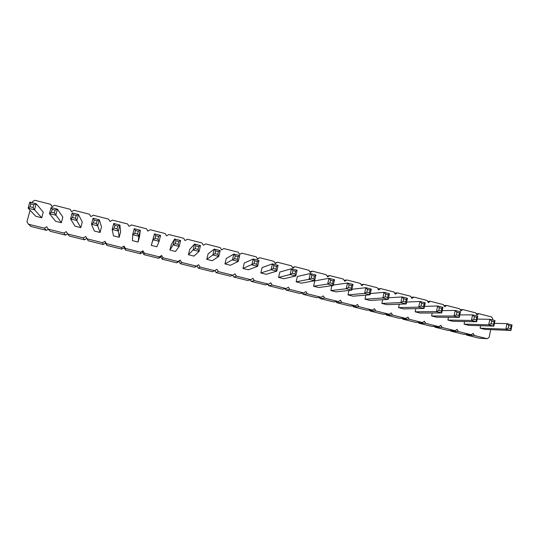 <?xml version="1.0" encoding="UTF-8"?>
<svg xmlns="http://www.w3.org/2000/svg" width="539" height="539" viewBox="0 0 539 539"><rect width="100%" height="100%" fill="white"/><g stroke="black" fill="none" stroke-linecap="round" stroke-linejoin="round"><path stroke-width="0.81" d="M490.733 329.625L489.149 337.394L487.209 338.714L474.414 335.521L473.161 333.398L471.201 334.719L463.372 334.261L450.745 331.114L450.355 330.461M32.097 202.691L32.374 201.653L34.853 200.286L50.592 204.301L52.054 206.673L54.513 205.305L70.11 209.287L71.559 211.645L73.991 210.277L89.454 214.226L90.896 216.577L93.301 215.209L108.629 219.124L110.057 221.462L112.442 220.101L127.635 223.981L129.057 226.306L131.415 224.945L146.48 228.792L147.888 231.103L150.226 229.749L165.156 233.562L166.558 235.866L168.875 234.512L183.671 238.292L185.066 240.583L187.356 239.228L202.031 242.981L203.412 245.258L205.682 243.911L220.235 247.63L221.603 249.901L223.853 248.553L238.278 252.239L239.646 254.496L241.87 253.155L256.173 256.807L257.527 259.057L259.731 257.716L273.913 261.341L275.261 263.578L277.444 262.237L291.505 265.828L292.845 268.058L295.008 266.724L308.955 270.288L310.282 272.505L312.425 271.171L326.25 274.708L327.571 276.918L329.693 275.584L343.41 279.087L344.724 281.284L346.826 279.957L360.423 283.433L361.73 285.623L363.812 284.296L377.3 287.738L378.594 289.921L380.655 288.601L394.036 292.017L395.323 294.186L397.364 292.866L410.63 296.255L411.911 298.417L413.939 297.097L427.097 300.459L428.37 302.615L430.371 301.294L443.429 304.629L444.688 306.772L446.676 305.465L459.626 308.766L460.885 310.902L462.853 309.595L475.694 312.869L476.948 314.998L478.895 313.691L491.635 316.945L492.875 319.061L492.686 320.004M471.201 334.719L458.305 331.505L457.045 329.369L455.071 330.697L442.068 327.449L440.801 325.307L438.8 326.634L425.695 323.36L424.422 321.21L422.401 322.538L409.189 319.243L407.908 317.08L405.874 318.414L392.547 315.086L391.253 312.916L389.205 314.25L375.771 310.902L374.47 308.719L372.395 310.06L358.853 306.678L357.546 304.481L355.45 305.829L341.793 302.419L340.48 300.216L338.364 301.564L324.593 298.121L323.265 295.911L321.136 297.258L307.243 293.795L305.916 291.572L303.76 292.926L289.753 289.43L288.412 287.193L286.236 288.547L272.114 285.023L270.767 282.78L268.57 284.141L254.327 280.583L252.966 278.333L250.75 279.687L236.385 276.103L235.017 273.839L232.781 275.207L218.288 271.589L216.914 269.311L214.65 270.679L200.036 267.034L198.648 264.75L196.371 266.118L181.63 262.439L180.235 260.142L177.931 261.509L163.061 257.804L161.653 255.493L159.328 256.867L144.331 253.128L142.916 250.81L140.564 252.185L125.439 248.412L124.01 246.08L121.639 247.462L106.378 243.648L104.943 241.31L102.545 242.691L87.15 238.851L85.701 236.5L83.282 237.888L67.746 234.007L66.29 231.649L63.845 233.037L48.173 229.122L46.711 226.751L44.238 228.138L28.426 224.19L26.95 221.805L30.069 210.223M139.52 236.513L138.119 242.045L132.453 240.623L132.702 234.681L134.224 228.704L140.329 230.261L139.52 236.513M156.889 246.774L151.277 245.36L154.518 233.872L160.575 235.415L159.079 241.357L156.889 246.774M178.059 244.308L179.157 246.444L175.498 251.464L169.933 250.062L171.301 244.565L174.629 238.993L180.626 240.522L179.157 246.444L173.154 244.922L174.629 238.993L175.936 240.818L178.746 241.533L178.059 244.308L175.249 243.594L175.936 240.818M197.995 249.362L199.046 251.477L193.946 256.106L188.428 254.718L189.782 249.24L194.552 244.066L200.488 245.582L199.046 251.477L193.097 249.975L194.552 244.066L195.893 245.899L198.675 246.606L197.995 249.362L195.219 248.661L195.893 245.899M275.934 269.129L276.783 271.164L266.178 274.297L260.849 272.956L262.122 267.56L272.417 263.901L278.144 265.356L276.783 271.164L271.056 269.716L272.417 263.901L273.893 265.734L276.568 266.414L275.934 269.129L273.253 268.456L273.893 265.734M256.719 264.258L257.622 266.313L248.351 269.81L242.974 268.456L244.268 263.039L253.215 259.01L258.996 260.485L257.622 266.313L251.834 264.844L253.215 259.01L254.657 260.842L257.366 261.53L256.719 264.258L254.01 263.571L254.657 260.842M220.175 250.595L218.416 251.625L217.749 254.374L218.753 256.47L212.238 260.714L206.767 259.333L208.094 253.882L214.286 249.099L220.175 250.595L218.753 256.47L212.858 254.981L206.767 259.333M237.322 259.34L238.272 261.415L230.375 265.282L224.952 263.915L226.259 258.477L233.845 254.078L239.673 255.56L238.272 261.415L232.437 259.933L233.845 254.078L235.253 255.91L237.982 256.604L237.322 259.34L234.593 258.646L235.253 255.91M332.543 283.494L333.257 285.468L318.771 287.543L313.57 286.229L314.789 280.893L328.979 278.306L334.551 279.728L333.257 285.468L327.678 284.053L328.979 278.306L330.542 280.145L333.149 280.806L332.543 283.494L329.935 282.827L330.542 280.145M301.389 283.164L296.147 281.843L297.38 276.487L310.296 273.549L315.915 274.978L314.601 280.745L301.389 283.164M294.974 273.96L295.783 275.975L283.858 278.751L278.569 277.417L279.822 272.04L291.444 268.745L297.117 270.194L295.783 275.975L290.103 274.54L291.444 268.745L292.947 270.585L295.601 271.258L294.974 273.96L292.32 273.286L292.947 270.585M407.43 298.289L406.244 299.401L405.678 302.042L406.217 303.942L400.834 302.574L402.054 296.922L407.43 298.289L406.217 303.942L386.867 304.69L381.841 303.423L382.65 299.711M389.454 293.708L388.215 294.813L387.635 297.467L388.215 299.381L382.791 298.006L384.031 292.327L389.454 293.708L388.215 299.381L370.057 300.459L364.984 299.179L365.88 295.129M353.018 284.43L351.671 285.515L351.071 288.19L351.738 290.144L346.213 288.749L347.493 283.022L353.018 284.43L351.738 290.144L336.006 291.882L330.852 290.582L331.963 285.65M371.317 289.093L370.024 290.184L369.437 292.852L370.057 294.786L364.58 293.398L365.84 287.698L371.317 289.093L370.057 294.786L353.099 296.187L347.985 294.9L348.982 290.454M442.917 307.324L441.832 308.449L441.279 311.077L441.737 312.937L436.449 311.596L437.634 305.984L442.917 307.324L441.737 312.937L420.083 313.058L415.138 311.811L415.818 308.631M425.251 302.83L424.119 303.942L423.553 306.576L424.052 308.456L418.715 307.109L419.921 301.469L425.251 302.83L424.052 308.456L403.543 308.894L398.557 307.634L399.298 304.212M460.427 311.785L459.39 312.916L458.844 315.531L459.262 317.377L454.02 316.043L455.185 310.451L460.427 311.785L459.262 317.377L436.489 317.188L431.584 315.955L432.211 312.991M113.729 223.483L114.935 225.309L117.819 226.036L119.901 225.053L120.608 231.73L119.186 237.281L113.473 235.839L112.186 229.486L113.729 223.483L119.901 225.053L118.364 231.049L119.186 237.281M494.991 320.59L494.054 321.736L493.529 324.33L493.865 326.135L488.711 324.828L489.843 319.277L494.991 320.59L493.865 326.135L468.91 325.354L464.079 324.134L464.618 321.527M477.783 316.204L476.799 317.343L476.26 319.95L476.638 321.776L471.443 320.456L472.588 314.884L477.783 316.204L476.638 321.776L452.767 321.284L447.896 320.058L448.475 317.289M55.14 210.095L57.424 209.145L62.854 217.102L61.365 222.722L55.497 221.239L49.46 213.599L51.077 207.528L57.424 209.145L55.813 215.209L49.46 213.599L51.414 212.184L52.168 209.341L55.14 210.095L54.385 212.932L51.414 212.184M82.272 222.021L80.81 227.613L74.995 226.151L70.569 218.949L72.159 212.898L78.445 214.495L82.272 222.021M97.121 220.774L99.27 219.804L101.521 226.899L100.079 232.471L94.318 231.015L91.475 224.244L93.045 218.214L99.27 219.804L97.707 225.821L91.475 224.244L93.476 222.85L94.21 220.033L97.121 220.774L96.393 223.591L93.476 222.85M512.05 324.936L511.161 326.082L510.642 328.669L510.945 330.461L505.831 329.167L506.95 323.636L512.05 324.936L510.945 330.461L484.918 329.383L480.128 328.177L480.633 325.718M43.255 212.144L41.752 217.776L35.83 216.287L28.143 208.202L29.786 202.105L36.194 203.735L43.255 212.144M474.414 335.521L466.511 335.049L466.147 334.423M458.305 331.505L450.745 331.114M487.209 338.714L479.036 338.169L466.511 335.049M455.071 330.697L447.572 330.326L434.852 327.153L434.441 326.466M438.8 326.634L431.658 326.358L418.83 323.164L418.399 322.43M422.401 322.538L415.609 322.356L402.68 319.135L402.222 318.367M405.874 318.414L399.433 318.327L386.402 315.079L385.911 314.257M389.205 314.25L383.128 314.264L369.99 310.99L369.471 310.114M372.395 310.06L366.695 310.168L353.449 306.866L352.89 305.93M355.45 305.829L350.121 306.037L336.774 302.709L336.168 301.699M338.364 301.564L333.419 301.874L319.957 298.518L319.304 297.427M321.136 297.258L316.582 297.676L303.006 294.294L302.298 293.108M303.76 292.926L299.603 293.445L285.919 290.029L285.138 288.736M286.236 288.547L282.483 289.173L268.685 285.737L267.822 284.302M268.57 284.141L265.222 284.875L251.309 281.405L250.345 279.808M250.75 279.687L247.819 280.536L233.791 277.039L232.7 275.234M232.781 275.207L230.268 276.163L216.126 272.633L214.859 270.551M214.65 270.679L212.575 271.75L198.312 268.193L196.957 265.97L194.734 267.304L180.349 263.719L178.988 261.482L176.738 262.816L162.232 259.205L160.858 256.955L158.587 258.296L143.96 254.651L142.579 252.387L140.288 253.734L125.533 250.056L124.145 247.785L121.827 249.133L106.951 245.427L105.55 243.143L103.212 244.49L88.207 240.751L86.799 238.46L84.434 239.815L69.302 236.042L67.746 234.007M67.658 233.865L65.495 235.092L50.228 231.285L48.173 229.122M48.301 229.257L46.394 230.328L30.992 226.488L28.426 224.19M50.592 204.301L52.222 206.578M44.238 228.138L46.394 230.328M63.845 233.037L65.495 235.092M83.282 237.888L84.434 239.815M85.701 236.5L86.799 238.46M87.15 238.851L88.207 240.751M102.545 242.691L103.212 244.49M104.943 241.31L105.55 243.143M106.378 243.648L106.951 245.427M121.639 247.462L121.827 249.133M124.01 246.08L124.145 247.785M125.439 248.412L125.533 250.056M140.564 252.185L140.288 253.734M142.916 250.81L142.579 252.387M144.331 253.128L143.96 254.651M159.328 256.867L158.587 258.296M161.653 255.493L160.858 256.955M163.061 257.804L162.232 259.205M177.931 261.509L176.738 262.816M180.235 260.142L178.988 261.482M181.63 262.439L180.349 263.719M196.371 266.118L194.734 267.304M198.648 264.75L196.957 265.97M200.036 267.034L198.312 268.193M241.87 253.155L239.585 254.401M218.288 271.589L216.126 272.633M259.731 257.716L257.346 258.76M236.385 276.103L233.791 277.039M277.444 262.237L274.978 263.113M254.327 280.583L251.309 281.405M295.008 266.724L292.482 267.459M272.114 285.023L268.685 285.737M312.425 271.171L309.851 271.784M289.753 289.43L285.919 290.029M329.693 275.584L327.085 276.096M307.243 293.795L303.006 294.294M346.826 279.957L344.178 280.381M324.593 298.121L319.957 298.518M363.812 284.296L361.143 284.639M341.793 302.419L336.774 302.709M380.655 288.601L377.974 288.877M358.853 306.678L353.449 306.866M397.364 292.866L394.669 293.088M375.771 310.902L369.99 310.99M413.939 297.097L411.23 297.265M392.547 315.086L386.402 315.079M430.371 301.294L427.663 301.416M409.189 319.243L402.68 319.135M446.676 305.465L443.968 305.539M425.695 323.36L418.83 323.164M462.853 309.595L460.138 309.635M442.068 327.449L434.852 327.153M478.895 313.691L476.18 313.698M138.321 231.251L140.329 230.261L138.819 236.23L132.702 234.681L134.75 233.32L135.464 230.524L138.321 231.251L137.613 234.047L134.75 233.32M137.613 234.047L138.819 236.23L138.119 242.045M157.927 239.201L159.079 241.357L153.022 239.828L154.518 233.872L155.798 235.698L158.628 236.419L157.927 239.201L155.097 238.481L155.798 235.698M155.097 238.481L153.022 239.828L151.277 245.36M175.249 243.594L173.154 244.922L169.933 250.062M195.219 248.661L193.097 249.975L188.428 254.718M273.253 268.456L271.056 269.716L260.849 272.956M254.01 263.571L242.974 268.456M217.749 254.374L214.994 253.674L212.858 254.981L214.286 249.099L215.667 250.925L218.416 251.625M234.593 258.646L224.952 263.915M329.935 282.827L327.678 284.053L313.57 286.229M313.839 278.751L314.601 280.745L308.975 279.317L310.296 273.549L311.825 275.382L314.459 276.056L313.839 278.751L311.212 278.084L311.825 275.382M311.212 278.084L308.975 279.317L296.147 281.843M292.32 273.286L290.103 274.54L278.569 277.417M405.678 302.042L403.159 301.402L400.834 302.574L381.841 303.423M403.159 301.402L403.731 298.761L402.054 296.922L388.565 297.797M387.635 297.467L385.095 296.821L382.791 298.006L364.984 299.179M385.095 296.821L385.675 294.166L384.031 292.327L370.333 293.533M330.852 290.582L346.213 288.749L348.484 287.536L349.083 284.861L347.493 283.022L333.345 285.077M347.985 294.9L364.58 293.398L366.87 292.199L367.463 289.537L365.84 287.698L351.933 289.281M441.279 311.077L438.807 310.444L436.449 311.596L415.138 311.811M438.807 310.444L439.359 307.823L437.634 305.984L424.503 306.354M423.553 306.576L421.06 305.943L418.715 307.109L398.557 307.634M421.06 305.943L421.626 303.309L419.921 301.469L406.615 302.076M431.584 315.955L454.02 316.043L456.398 314.911L456.944 312.297L455.185 310.451L442.223 310.619M117.819 226.036L117.098 228.846L118.364 231.049L112.186 229.486L114.214 228.112L114.935 225.309M464.079 324.134L488.711 324.828L491.117 323.717L491.649 321.123L489.843 319.277L477.183 319.115M447.896 320.058L471.443 320.456L473.835 319.331L474.367 316.723L472.588 314.884L459.78 314.877M54.385 212.932L61.365 222.722M76.228 215.459L78.445 214.495L76.861 220.539L70.569 218.949L72.543 217.54L73.291 214.711L76.228 215.459L75.487 218.288L72.543 217.54M75.487 218.288L80.81 227.613M96.393 223.591L97.707 225.821L100.079 232.471M510.642 328.669L508.257 328.062L505.831 329.167L480.128 328.177M508.257 328.062L508.776 325.475L506.95 323.636L494.431 323.339M33.836 204.679L36.194 203.735L34.563 209.826L28.143 208.202L30.069 206.767L30.838 203.917L33.836 204.679L33.074 207.528L30.069 206.767M33.074 207.528L34.563 209.826L41.752 217.776M134.224 228.704L135.464 230.524M160.575 235.415L158.628 236.419M180.626 240.522L178.746 241.533M200.488 245.582L198.675 246.606M278.144 265.356L276.568 266.414M258.996 260.485L257.366 261.53M214.994 253.674L215.667 250.925M239.673 255.56L237.982 256.604M334.551 279.728L333.149 280.806M315.915 274.978L314.459 276.056M297.117 270.194L295.601 271.258M403.731 298.761L406.244 299.401M385.675 294.166L388.215 294.813M349.083 284.861L351.671 285.515M351.071 288.19L348.484 287.536M367.463 289.537L370.024 290.184M369.437 292.852L366.87 292.199M439.359 307.823L441.832 308.449M421.626 303.309L424.119 303.942M456.944 312.297L459.39 312.916M458.844 315.531L456.398 314.911M117.098 228.846L114.214 228.112M491.649 321.123L494.054 321.736M493.529 324.33L491.117 323.717M474.367 316.723L476.799 317.343M476.26 319.95L473.835 319.331M51.077 207.528L52.168 209.341M72.159 212.898L73.291 214.711M93.045 218.214L94.21 220.033M508.776 325.475L511.161 326.082M29.786 202.105L30.838 203.917"/></g></svg>
